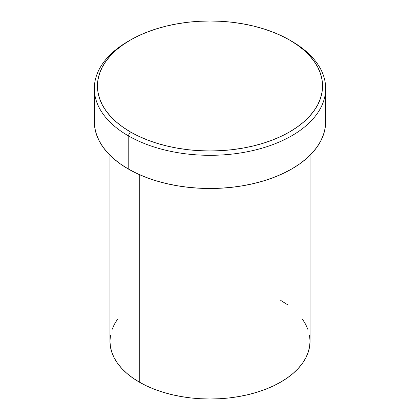 <?xml version="1.0" encoding="UTF-8"?>
<svg xmlns="http://www.w3.org/2000/svg" width="420" height="420" viewBox="0 0 420 420"><rect width="100%" height="100%" fill="white"/><g stroke="black" fill="none" stroke-linecap="round" stroke-linejoin="round"><path stroke-width="0.63" d="M130.415 40.031L128.205 41.307A115.673 66.785 0 0 0 128.205 135.755L130.415 131.927A112.55 64.979 180 0 1 130.415 40.031A112.55 64.979 180 0 1 289.585 40.031L281.4 35.747L272.528 31.951L263.057 28.67L253.071 25.946L242.671 23.798L231.956 22.25L221.03 21.315L210 21L198.97 21.315L188.044 22.25L177.329 23.798L166.929 25.946L156.944 28.67L147.472 31.951L138.6 35.747L130.415 40.031L123.002 44.756L116.419 49.88L110.743 55.346L106.019 61.11L102.302 67.116L99.614 73.3L97.996 79.611L97.451 85.979L97.996 92.348L99.614 98.653L102.302 104.843L106.019 110.843L110.743 116.608L116.419 122.078L123.002 127.202L130.415 131.927L138.6 136.206L147.472 140.007L156.944 143.283L166.929 146.013L177.329 148.16L188.044 149.709L198.97 150.644L210 150.959L221.03 150.644L231.956 149.709L242.671 148.16L253.071 146.013L263.057 143.283L272.528 140.007L281.4 136.206L289.585 131.927L296.998 127.202L303.581 122.078L309.256 116.608L313.981 110.843L317.699 104.843L320.387 98.653L322.004 92.348L322.55 85.979L322.004 79.611L320.387 73.3L317.699 67.116L313.981 61.11L309.256 55.346L303.581 49.88L296.998 44.756L289.585 40.031A112.55 64.979 180 0 1 289.585 131.927A112.55 64.979 180 0 1 130.415 131.927L128.205 135.755A115.673 66.785 0 0 0 291.795 135.755A115.673 66.785 0 0 0 291.795 41.307L291.795 41.307A115.673 66.785 180 0 1 325.673 88.531A115.673 66.785 180 0 1 254.268 150.229A115.673 66.785 180 0 1 128.205 135.755L128.205 168.94A115.673 66.785 0 0 0 254.268 183.414A115.673 66.785 0 0 0 325.673 121.716L325.117 128.263L323.453 134.747L320.691 141.099L316.869 147.273L312.013 153.195L306.18 158.818L299.418 164.084L291.795 168.94L283.385 173.339L274.265 177.245L264.526 180.611L254.268 183.414L243.579 185.624L232.565 187.215L221.34 188.176L210 188.496L198.66 188.176L187.435 187.215L176.421 185.624L165.732 183.414L155.474 180.611L145.735 177.245L136.616 173.339L128.205 168.94L128.205 135.755A115.673 66.785 180 0 1 94.327 88.531A115.673 66.785 180 0 1 129.323 40.672M109.956 155.243L109.956 341.24A100.044 57.761 0 0 0 139.262 382.084L139.262 174.552L139.262 382.084A100.044 57.761 0 0 0 248.283 394.606A100.044 57.761 0 0 0 310.044 341.24L309.561 346.904L308.117 352.511L305.734 358.008L302.426 363.347L298.231 368.466L293.181 373.333L287.332 377.885L280.739 382.084L273.467 385.891L265.582 389.267L257.161 392.18L248.283 394.606L239.043 396.512L229.52 397.892L219.807 398.722L210 399L200.193 398.722L190.481 397.892L180.957 396.512L171.717 394.606L162.839 392.18L154.418 389.267L146.533 385.891L139.262 382.084L132.667 377.885L126.819 373.333L121.769 368.466L117.574 363.347L114.266 358.008L111.883 352.511L110.439 346.904L109.956 341.24L110.439 335.58M280.739 300.4L287.332 304.6M302.426 319.137L305.734 324.476L308.117 329.973M309.561 335.58L310.044 341.24L310.044 155.243M111.883 329.973L114.266 324.476L117.574 319.137M94.327 88.531L94.327 121.716A115.673 66.785 0 0 0 128.205 168.94L120.582 164.084L113.82 158.818L107.987 153.195L103.131 147.273L99.309 141.099L96.548 134.747L94.883 128.263L94.327 121.716L94.883 115.169M325.117 115.169L325.673 121.716L325.673 88.531M291.795 41.307L289.585 40.031"/></g></svg>
